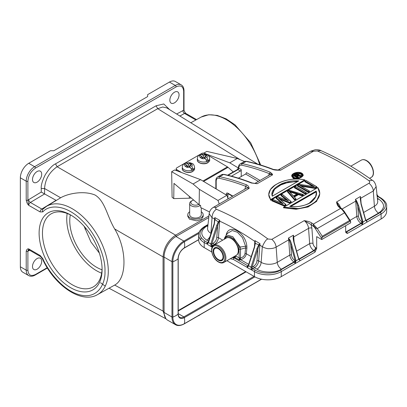 <?xml version="1.0" encoding="UTF-8"?>
<svg xmlns="http://www.w3.org/2000/svg" width="407" height="407" viewBox="0 0 407 407"><rect width="100%" height="100%" fill="white"/><g stroke="black" fill="none" stroke-linecap="round" stroke-linejoin="round"><path stroke-width="0.61" d="M70.599 214.942A44.536 25.712 60 0 1 70.604 214.942A44.536 25.712 60 0 1 102.091 269.485A44.536 25.712 60 0 1 70.599 287.668A44.536 25.712 60 0 1 39.113 233.125A44.536 25.712 60 0 1 70.599 214.942L70.604 214.942M71.449 215.445A42.165 24.344 -120 0 0 51.196 213.823A42.165 24.344 -120 0 0 44.729 247.609A42.165 24.344 -120 0 0 72.278 284.768A42.165 24.344 -120 0 0 93.361 286.854A42.165 24.344 -120 0 0 102.081 268.498M67.186 213.477A42.165 24.344 -120 0 0 96.566 270.747A42.165 24.344 -120 0 0 101.653 273.178M70.33 214.86A37.902 21.881 -120 0 0 96.566 267.262A37.902 21.881 -120 0 0 102.03 269.77M242.211 290.415A4.619 2.666 0 0 0 243.132 290.003L243.971 289.514A5.805 3.353 0 0 0 244.785 288.924M245.716 271.576L178.21 310.546M197.822 316.041A4.619 2.666 0 0 0 198.743 315.629L199.583 315.145A5.805 3.353 0 0 0 200.397 314.555M203.602 181.441L228.057 167.323L233.257 171.937M181.634 172.563L176.903 169.734A2.371 1.389 0.9 0 1 176.211 168.732A2.371 1.389 0.9 0 1 176.903 167.765L201.694 153.454A2.371 1.389 0.9 0 1 205.042 153.49L206.873 154.584M207.88 155.184L227.447 166.875A3.551 2.05 -120 0 1 228.057 167.323M209.534 212.001L200.641 207.514L200.666 205.596L199.145 204.685L173.972 183.374L173.743 198.611L189.28 198.204L189.306 196.357M200.61 179.655L193.071 184.005L171.657 171.703L174.674 169.958L200.61 179.655L226.841 195.329A11.371 6.563 60 0 1 228.006 198.916M226.841 195.329L217.964 200.453A11.371 6.563 60 0 1 219.129 204.039M193.071 184.005L199.379 189.347L217.964 200.453M199.379 189.347L199.145 204.685M191.229 197.98A6.751 3.963 -179.1 0 1 189.28 198.204M203.871 153.103L206.832 151.394L237.291 158.476L229.752 162.825L238.421 168.005M237.291 158.476L244.454 161.498M229.752 162.825L205.504 153.765M171.657 171.703L172.1 197.222L173.743 198.611M176.19 170.08L175.717 170.35M208.755 217.577L175.961 236.508A16.819 9.712 120 0 0 164.072 257.107L164.072 312.428A16.819 9.712 120 0 0 167.552 320.126L175.458 324.689C177.742 326.058 180.662 325.788 184.223 323.891A0.712 0.412 -120 0 0 184.356 323.697A15.634 9.025 -120 0 0 184.356 317.618A0.712 0.412 -120 0 0 183.867 316.895L178.21 313.629M178.21 311.029L246.133 271.815M257.692 164.123L166.738 107.88L162.729 106.995L157.713 108.674L57.133 166.743C49.389 172.115 45.202 179.365 44.572 188.502L60.653 197.787C67.796 193.584 83.71 190.278 95.131 195.065C105.255 201.348 106.99 216.056 114.667 228.968L163.065 256.914C163.792 247.665 167.979 240.41 175.626 235.154L208.933 215.929M60.653 197.787L46.449 206.4A50.972 29.431 60 0 1 72.248 208.735A50.972 29.431 60 0 1 105.632 253.943A50.972 29.431 60 0 1 97.415 294.678L114.667 285.083L163.065 311.106L165.791 318.549M114.667 228.968C127.065 249.328 127.065 278.556 114.667 285.083M44.572 193.93L41.249 192.048L41.249 188.517L44.572 188.502L44.572 193.93L56.278 200.442M41.249 188.517C40.924 185.363 42.292 180.728 45.35 174.613C49.227 168.722 52.61 165.135 55.489 163.863L156.069 105.789L163.767 103.958L169.734 109.732M37.098 171.52A6.512 3.76 -60 0 1 40.359 171.199A6.512 3.76 -60 0 1 41.356 176.419A6.512 3.76 -60 0 1 37.098 182.158A6.512 3.76 -60 0 1 33.842 182.484A6.512 3.76 -60 0 1 32.845 177.264A6.512 3.76 -60 0 1 37.098 171.52M174.455 92.221A6.512 3.76 -60 0 1 177.711 91.896A6.512 3.76 -60 0 1 178.709 97.115A6.512 3.76 -60 0 1 174.455 102.859A6.512 3.76 -60 0 1 171.199 103.18A6.512 3.76 -60 0 1 170.197 97.96A6.512 3.76 -60 0 1 174.455 92.221M100.519 282.723L105.235 286.167M176.648 114.006L183.669 110.2L183.669 91.254A1.185 0.682 0 0 0 184.015 90.771C183.979 87.953 183.043 85.984 181.217 84.865L175.351 81.481A11.844 6.838 120 0 0 169.429 82.066L147.655 94.638L147.655 96.571L53.851 150.727L50.499 150.727L28.724 163.299A11.844 6.838 120 0 0 20.35 177.808L20.35 266.778L26.211 270.167L26.211 251.216C26.745 249.359 27.584 248.596 28.724 248.921L40.125 255.504L42.832 258.659A2.371 0.3 -24.8 0 1 42.359 258.684C54.212 285.327 81.324 304.187 97.415 294.678M46.449 206.4L42.827 209.254A2.371 1.913 -135.2 0 0 42.832 211.894L40.125 211.92L28.724 205.337C27.595 204.365 26.755 202.63 26.211 200.142A1.185 0.682 180 0 0 27.89 200.142L41.249 192.048M20.35 266.778A11.844 6.838 120 0 0 22.802 272.202L28.668 275.585A11.844 6.838 -60 0 1 26.211 270.167A1.185 0.682 0 0 0 27.89 270.167C28.363 275.147 30.871 276.597 35.424 274.516L47.212 267.714M37.098 258.562A6.512 3.76 -60 0 1 40.359 258.236A6.512 3.76 -60 0 1 41.356 263.456A6.512 3.76 -60 0 1 37.098 269.2A6.512 3.76 -60 0 1 33.842 269.52A6.512 3.76 -60 0 1 32.845 264.301A6.512 3.76 -60 0 1 37.098 258.562M44.602 193.951L30.372 202.452A2.371 1.369 120 0 0 28.724 205.337L27.89 200.142L27.89 181.191A1.185 0.682 180 0 1 26.211 181.191L26.211 200.142M29.726 250.3L27.89 251.216L28.724 248.921A2.371 1.369 120 0 0 29.218 250.005L40.619 256.588A2.371 1.369 -60 0 1 40.125 255.504M184.015 90.771L184.015 109.717A1.185 0.682 180 0 1 183.669 110.2L185.689 113.344A2.371 1.369 120 0 0 184.534 113.446A2.371 1.389 60.9 0 1 182.891 110.526M238.39 178.174L245.589 174.018A1.185 0.682 120 0 0 246.423 172.568L260.032 180.423M248.234 265.898A1.185 0.682 60 0 1 247.766 265.796L234.198 257.962A1.185 0.682 120 0 0 233.603 258.587L233.359 259.412L233.801 257.85L235.032 257.478L235.541 256.491L233.801 257.85A10.897 6.293 60 0 1 232.188 257.656M234.213 256.486A10.424 6.019 -120 0 0 235.287 256.537M234.381 256.39A10.424 6.019 -120 0 0 236.319 256.283L239.214 257.957L239.255 258.669L240.328 258.796L240.491 258.099L239.214 257.957L238.934 247.288L240.176 247.069L240.491 249.252L245.604 247.909L245.589 246.204L240.176 247.069L232.829 236.742L228.246 235.332L224.954 237.322L224.567 238.059L224.766 239.107C226.887 233.074 236.818 238.812 238.934 247.288M235.541 256.491L236.319 256.283M314.825 227.508L313.98 226.567L315.7 228.129L317.277 228.566L322.258 236.269L321.917 237.556L350.503 221.052L349.562 220.508L344.576 212.805L344.119 211.213L341.977 208.939L342.221 209.834L340.623 208.399L341.977 208.939M313.003 243.462A2.371 1.241 -4.2 0 0 309.661 243.635L308.552 228.368A7.107 4.101 -120 0 0 304.238 220.64C307.865 221.143 310.455 221.978 311.996 223.143L311.024 224.501L311.894 228.195L313.003 243.462C313.253 245.228 314.087 246.591 315.506 247.558L316.692 248.407L316.692 236.635L321.718 239.54L321.917 237.556M340.003 207.768L339.301 207.377C337.795 206.181 336.884 204.38 336.564 201.974L368.976 183.262C369.988 182.489 369.963 181.639 368.905 180.713C351.541 168.361 334.361 158.44 317.368 150.956L313.487 151.221L280.657 170.177C277.045 170.314 274.46 170.095 272.899 169.526A284.814 164.438 -120 0 0 246.189 161.416L242.338 163.639A284.814 164.438 60 0 1 270.172 172.186L272.059 173.758L272.619 174.822L257.209 183.715L251.414 183.018A284.814 164.438 -120 0 0 223.58 174.471L219.724 176.694A284.814 164.438 60 0 1 246.433 184.803C247.939 185.404 248.85 186.589 249.165 188.36L216.336 207.316C215.328 208.033 215.349 208.679 216.407 209.249C233.776 216.514 250.951 226.429 267.943 239.001L271.825 239.352L304.238 220.64L311.024 224.501L314.357 227.096L321.718 238.482M313.985 226.567L313.237 225.076L313.319 224.16A284.814 164.438 -120 0 0 311.996 223.143M321.718 239.54L350.697 222.807L350.544 221.108M315.7 228.129L313.451 225.615M313.899 226.165L313.624 225.956M316.692 248.407L315.018 252.111L281.268 271.596L281.268 276.628L381.1 218.986L381.1 213.96L347.349 233.445L345.991 232.748L345.67 231.68L345.67 225.707M350.549 221.118L344.119 211.213M319.734 193.839L316.58 201.409L308.043 206.975L296.128 209.259L283.506 207.789L283.506 207.367L317.775 187.591C326.663 200.071 303.637 213.365 283.847 207.183L298.83 208.649L308.669 206.288L316.463 201.109L319.744 193.839M308.135 192.287L308.14 191.549L309.442 191.107L309.442 191.534L308.135 192.287A284.814 164.438 -120 0 0 297.456 186.024L297.721 185.439L297.456 185.597L308.135 191.86L309.442 191.107L309.178 190.949A285.526 164.85 60 0 0 299.491 185.251L314.82 187.693L314.87 187.968L316.829 186.844L316.829 187.271L314.87 188.4L301.282 186.203M312.8 186.36A284.814 164.438 -120 0 0 304.843 181.756L304.843 181.329L306.145 180.576A285.526 164.85 60 0 1 316.565 186.686L309.824 182.662M306.135 192.709L306.4 192.867L305.097 193.305L305.092 193.62L306.4 192.867L306.4 193.289L305.092 194.042A284.814 164.438 -120 0 0 294.414 187.78L294.414 187.352L295.716 186.594A285.526 164.85 60 0 1 306.135 192.709L299.389 188.68M302.019 195.085L298.423 193.925L298.458 194.215L302.05 195.37L303.357 194.617L303.357 195.05L302.05 195.798L302.019 195.085L303.042 194.495L289.235 190.339L287.688 191.229L294.719 199.298L294.663 199.639L295.965 198.886L294.113 196.723M294.139 196.708L298.458 194.215L298.458 194.643L302.05 195.798M298.458 194.643L294.383 196.993M298.423 193.925L293.879 196.545L295.965 198.886L295.965 199.313L294.663 200.066L287.459 191.794L287.459 191.366L287.688 191.229L287.459 191.366L294.663 199.639L294.663 200.066M282.244 194.378L291.188 201.643L291.188 202.076L289.448 203.078L280.067 199.338M289.428 202.355L289.448 202.645L279.075 198.54L285.968 204.655L285.968 205.082L284.234 206.09L271.815 200.829L271.815 200.402L273.133 199.633L283.323 203.938L276.399 197.746L277.92 196.871L288.573 200.905L281.186 194.984L282.219 194.388L291.188 201.643L289.428 202.355L278.393 198L285.729 204.487L284.218 205.362L272.105 200.229L271.815 200.402L284.234 205.657L284.218 205.362M281.568 203.113L276.16 198.316L276.399 197.746L276.16 197.888L283.323 203.938L282.606 203.637M286.66 200.096L280.942 195.558L281.186 194.984L280.942 195.131L288.573 200.905L287.82 200.626M270.68 200.269L268.762 194.556L270.68 199.842L305.011 180.021L304.67 179.909L270.741 199.496C261.798 188.853 284.869 175.534 304.67 179.909L305.011 180.449L270.68 200.269L270.741 199.496M295.609 179.075L293.249 178.408L291.656 175.951L293.249 177.981L299.15 178.48L303.225 175.229L301.77 173.224M293.193 173.753L291.666 175.951C291.595 173.194 298.234 171.179 301.577 173.056L303.225 175.651L298.077 179.085M297.924 175.107A284.814 164.438 -120 0 0 297.67 174.979L297.67 174.557L297.924 174.679L298.092 175.285M294.983 175.559L294.704 175.412L296.642 174.613L296.642 175.03L297.67 174.979M296.642 175.03L295.441 175.722M296.52 174.364L297.776 174.303A285.526 164.85 60 0 1 298.072 174.455L298.056 175.132L296.245 176.18A285.526 164.85 -120 0 0 294.704 175.412L296.52 174.364L296.988 174.501L296.988 174.918M296.932 174.232L297.329 174.903M297.364 174.211L297.67 174.557L297.776 174.303M298.072 174.455L298.056 175.132M298.275 174.669L298.087 175.035M296.764 176.45L296.484 176.302L298.245 175.6L298.194 175.315L300.997 175.641L298.356 175.112L298.367 174.328A285.526 164.85 -120 0 0 298.077 174.181L296.713 174.165L294.292 175.483A285.526 164.85 -120 0 1 298.016 177.36L298.021 177.666L298.545 177.371L298.016 177.36M298.377 177.89L298.27 177.213A285.526 164.85 60 0 0 296.484 176.302L298.194 175.315M297.782 177.966A284.814 164.438 -120 0 0 294.037 176.078L294.037 175.646L298.021 177.94M298.601 175.208L298.367 174.328M298.245 176.022L298.245 175.6L300.727 176.109L301.338 175.753L300.997 175.641L301.338 176.18L300.727 176.531L298.245 176.022L297.217 176.618M300.727 176.531L300.676 175.824M210.918 246.449L211.64 246.703C211.162 246.489 210.882 245.599 210.801 244.032L208.481 242.516L208.44 242.155L208.425 242.658C207.702 243.798 207.178 244.225 206.858 243.946L204.212 242.582A1.185 0.682 120 0 1 205.052 241.132C198.275 236.299 198.275 231.461 205.052 226.628L207.962 224.944M207.967 242.77L206.858 243.946M253.642 266.27C255.535 264.982 256.649 263.161 256.98 260.811L257.84 248.982L252.045 267.19L253.642 266.27A1.185 0.682 -120 0 0 254.482 267.72A5.922 3.419 120 0 0 258.654 260.897L261.167 262.347A11.371 6.563 0 0 0 277.248 262.347L289.809 255.092A1.185 0.621 175.8 0 1 291.483 255.011C291.814 257.361 292.928 259.178 294.821 260.465A1.185 0.682 -60 0 1 293.981 261.915L294.332 262.118L280.428 270.146A1.185 0.682 60 0 1 281.268 271.596A18.951 10.943 180 0 1 254.467 271.596L251.114 269.663L251.974 269.927L252.045 267.19L251.083 266.931L251.994 267.302M251.841 269.912C251.363 269.699 251.083 268.808 251.002 267.241L248.682 265.725L248.641 265.364L248.626 265.868C247.904 267.007 247.38 267.435 247.059 267.155L247.777 267.567L247.766 267.943L251.114 269.663M208.394 242.241L208.425 242.658L208.394 242.241M239.255 258.669L239.484 260.048L234.641 257.361A10.897 6.293 -120 0 1 233.028 257.168M248.804 264.443L240.7 259.763L239.484 260.048L240.328 258.796L240.7 259.763C244.058 258.46 245.92 256.461 246.291 253.759L245.009 253.52L245.604 247.909L246.881 248.148L246.291 253.759L251.282 256.644M210.801 244.032L211.762 244.19L213.441 243.06C215.334 241.773 216.448 239.952 216.778 237.602L217.638 225.768L218.747 222.293M213.141 245.803L212.591 245.487A1.185 0.682 120 0 0 211.772 246.718L211.64 246.703M211.772 246.718L211.762 244.19A1.185 0.682 60 0 0 212.591 245.487L214.28 244.51A1.185 0.682 60 0 1 213.441 243.06M251.002 267.241L251.964 267.399A1.185 0.682 60 0 0 252.788 268.696A1.185 0.682 120 0 0 251.974 269.927M248.596 265.45L248.626 265.868L248.596 265.45M248.168 265.98L246.947 267.023A1.185 0.682 -60 0 1 247.766 265.796L248.509 265.364M281.268 276.628A18.951 10.943 180 0 1 254.467 276.628L226.897 260.709M211.782 251.984L204.212 247.614A18.951 10.943 180 0 1 198.662 239.876L198.662 234.849A18.951 10.943 0 0 0 204.212 242.582L204.212 247.614M201.053 237.82L200.676 239.759M376.923 195.253L376.887 194.561M378.342 196.495A1.185 0.682 120 0 0 377.747 196.55L380.26 198A1.185 0.682 -60 0 1 380.855 197.944L378.251 196.418L377.019 194.683M377.086 195.411L378.24 196.423M316.046 191.9L316.183 191.087C317.206 194.276 316.025 197.543 312.647 200.89C308.913 205.367 295.233 207.799 289.703 206.374L290.094 206.456L316.046 191.473L316.275 193.824L316.046 191.9L290.827 206.461M296.784 194.053L289.82 191.967M272.237 194.587L274.532 189.331L280.021 185.216L288.197 182.346L297.629 181.522M292.831 176.083L295.889 173.764L300.788 174.059L302.05 175.478M210.882 243.717L216.677 225.509L217.638 225.768L211.844 243.981L210.882 243.717L211.793 244.093M299.359 261.152L300.178 260.653L298.819 259.142M296.006 263.085L295.172 263.558L296.042 260.795L295.314 260.76L296.042 260.795L298.702 259.259L300.178 260.653L299.008 259.015A1.185 0.682 -60 0 1 298.855 259.086M381.1 218.986A18.951 10.943 0 0 0 386.65 211.253L386.65 206.222A18.951 10.943 0 0 1 381.1 213.96A1.185 0.682 -120 0 0 380.26 212.51L366.361 220.533L367.18 221.968L365.817 220.457M366.361 222.471L367.18 221.968L365.73 220.289L363.044 222.11L358.603 205.586L356.517 200.676L356.232 200.956L362.367 222.227L362.174 224.873L363.044 222.11L362.367 222.227M363.008 224.405L362.174 224.873L361.335 223.438A1.185 0.682 120 0 0 362.169 221.988L362.998 221.917M376.872 195.202L376.831 194.46M356.14 169.429L350.218 165.807M289.876 206.359C303.235 208.308 316.626 201.607 316.275 193.391L315.593 196.744L309.122 203.347M293.422 196.057L289.24 191.376L297.329 193.798L293.371 196.088L288.792 190.969L289.24 191.376L288.792 190.969L297.649 193.62L293.422 196.057M272.451 196.057L272.217 194.373L274.033 189.525L283.119 183.415L298.311 181.13M293.823 177.355L292.811 175.885L295.665 173.407L300.788 173.631L302.065 175.285L300.854 177.055M292.811 175.885L294.037 177.406C297.665 179.156 302.686 176.679 302.065 175.285M216.677 225.509L218.305 221.947L215.13 219.643L215.084 219.078L214.845 220.477M214.886 219.632L214.331 224.155L208.669 241.946M226.073 235.546L226.338 234.325C229.35 223.107 245.63 232.499 246.846 246.164L245.589 246.204L242.47 237.617L237.495 232.275L232.234 230.55L227.447 233.353M219.236 220.798L218.3 221.947L218.747 222.283L219.388 220.996M248.692 265.257L254.533 247.364L255.326 243.32L255.031 241.575L255.057 243.574M254.533 247.364L255.062 243.523M259.111 245.167L259.987 243.656L258.75 244.826L259.111 245.167L257.84 248.982L256.878 248.718L251.083 266.931M255.077 243.269L258.75 244.826L256.878 248.718M295.365 260.912L295.172 263.558L294.332 262.118A1.185 0.682 120 0 0 295.167 260.668L290.715 244.475L291.483 255.011M298.702 259.259L298.667 258.827M316.183 191.087L289.703 206.374L290.094 206.456M294.719 199.298L295.965 198.886M272.237 194.444L272.334 196.184C270.599 191.941 273.763 187.764 281.817 183.649C289.886 180.571 294.083 180.739 298.809 180.896L272.334 196.184M300.91 173.392C305.499 175.371 297.893 179.792 293.946 177.416C289.362 175.514 296.978 171.088 300.91 173.392L300.788 174.059M214.245 223.474L214.586 218.839L212.042 217.76L210.902 233.491M215.084 219.078L214.799 217.567L214.881 219.103L214.586 218.839L214.794 217.567L219.76 220.329L219.653 221.118L219.383 220.996M246.846 246.164L246.881 248.148M255.174 241.549L254.919 240.623L255.031 241.575L254.919 240.623L259.981 243.656L258.654 260.897A1.185 0.621 4.2 0 0 256.98 260.811M259.086 244.48L262.296 246.769C265.308 248.229 267.613 248.855 269.215 248.646C272.018 248.646 274.328 248.128 276.139 247.085L277.248 262.347A5.922 3.419 60 0 0 281.42 269.169C275.875 272.98 262.535 272.975 256.995 269.169A5.922 3.419 120 0 0 261.167 262.347L262.296 246.769C264.525 241.773 266.407 239.184 267.943 239.001M281.42 269.169L293.981 261.915A5.922 3.419 -120 0 1 289.809 255.092L288.7 239.83A7.107 4.101 -120 0 0 288.395 238.095L289.229 239.642L290.715 244.475L291.6 244.266L295.996 260.602M271.825 239.352C274.282 241.397 275.717 243.976 276.139 247.085L289.514 239.362C290.069 239.881 290.766 241.514 291.6 244.266M298.641 259.076L294.037 242.862L293.416 235.195A7.107 4.101 60 0 1 293.727 236.93L293.208 237.225L293.416 235.195L288.395 238.095L289.514 239.362M294.037 242.862C293.33 240.028 293.05 238.151 293.208 237.225M356.517 200.676L355.397 199.415L356.232 200.956L355.703 201.144A7.107 4.101 -120 0 0 355.397 199.415L360.419 196.51L360.419 198.54L360.419 196.51A7.107 4.101 60 0 1 360.729 198.245L360.46 199.771L361.04 204.177L365.705 220.574M308.14 191.549A285.526 164.85 -120 0 0 297.721 185.439L299.466 184.432L314.56 186.686A285.526 164.85 -120 0 0 305.108 181.171L304.843 181.329L314.026 186.676M301.48 173.067C306.639 175.554 298.239 180.403 293.376 177.747C288.232 175.356 296.632 170.513 301.48 173.067L301.48 173.067M246.433 184.803L245.731 186.32L249.165 188.36A7.107 4.101 -120 0 0 246.306 188.349L213.477 207.305C211.03 208.72 209.6 210.831 209.178 213.644L212.032 217.75M341.941 208.908L338.593 205.825L336.564 201.974A7.107 4.101 60 0 1 340.522 207.804M368.976 183.262C370.518 184.269 373.351 188.11 373.29 190.99L376.134 186.533L377.711 201.211M278.052 170.04A7.107 4.101 60 0 1 280.657 170.177L278.347 170.045M238.456 167.653A1.185 0.682 0 0 0 238.456 167.684A1.185 0.682 0 0 0 238.802 168.167L241.234 169.571L241.234 176.531M254.975 183.455A7.107 4.101 60 0 1 257.209 183.715L255.357 183.481M270.172 172.186L269.47 173.703L271.438 174.094L272.619 174.822A7.107 4.101 -120 0 0 269.755 174.812L254.802 183.445M317.775 187.591L319.744 193.406M317.836 187.546L283.506 207.367M314.87 188.4L314.87 187.968L300.117 185.607M309.188 190.949L301.811 186.569M313.939 186.62L314.56 186.686L313.939 186.62M316.829 186.844L316.565 186.686L316.829 186.844M305.092 194.042L305.092 193.62L294.414 187.352L294.678 187.195A285.526 164.85 -120 0 1 305.097 193.305M303.357 194.617L303.042 194.495L303.357 194.617M279.075 198.54L278.393 198L279.075 198.54M285.968 204.655L285.729 204.487L285.968 204.655L284.234 205.657L284.234 206.09M289.448 203.078L289.448 202.645L291.188 201.643M275.224 185.027L270.441 189.54L268.768 194.556C268.864 191 271.001 187.815 275.163 185.002L278.887 182.901C287.713 178.81 298.239 178.271 304.823 179.904M251.414 183.018L251.974 182.962M216.336 207.316L213.472 207.311M317.368 150.956L320.869 150.59C337.917 158.094 355.087 167.999 372.385 180.306M272.899 169.526L273.453 169.47M272.059 173.758L271.438 174.094M241.234 169.571A1.185 0.682 -60 0 1 240.395 171.021L231.466 176.175M187.78 214.693L187.78 216.321L189.499 219.185L196.774 220.869L201.485 219.287L203.174 216.473L203.174 214.693A7.697 4.446 180 0 1 198.051 218.88A7.697 4.446 180 0 1 189.499 217.491A7.697 4.446 180 0 1 187.78 214.693A7.697 4.446 180 0 1 189.672 211.772M198.774 204.375A4.619 2.666 180 0 1 191.89 204.187A4.619 2.666 180 0 1 192.211 200.62A4.619 2.666 180 0 1 193.671 200.051M200.275 205.362A5.805 3.353 180 0 1 190.969 205.586A5.805 3.353 180 0 1 189.672 203.475A5.805 3.353 180 0 1 191.371 201.104L192.211 200.62M201.282 207.896L201.282 214.693A5.805 3.353 180 0 1 197.415 217.852A5.805 3.353 180 0 1 190.969 216.804A5.805 3.353 180 0 1 189.672 214.693L189.672 203.475M201.282 211.772A7.697 4.446 180 0 1 201.455 211.889A7.697 4.446 180 0 1 203.174 214.693M84.117 226.261L90.893 241.9L99.364 253.103M198.56 315.613A5.805 3.353 0 0 0 199.583 315.145M242.948 289.988A5.805 3.353 0 0 0 243.971 289.514M190.283 167.206A3.79 2.228 -179.1 0 1 186.645 167.17L188.466 166.117L190.283 167.206L191.967 170.533A6.161 3.617 -179.1 0 0 192.786 170.136A6.161 3.617 -179.1 0 0 193.473 169.663L191.448 168.452M186.645 167.17L185.139 166.27A3.79 2.228 -179.1 0 1 185.139 164.133L186.955 165.222L185.139 166.27M186.93 167.007L186.955 165.222M183.771 164.092L185.139 164.133M186.645 163.263A3.79 2.228 -179.1 0 1 190.283 163.299L188.466 164.347L186.645 163.263L185.516 163.085L184.905 164.016M187.998 166.392L186.95 165.766M188.436 166.137L188.466 164.347M190.283 163.299L191.789 164.199A3.79 2.228 -179.1 0 1 191.789 166.336L189.972 165.247L191.789 164.199M189.962 165.761L188.899 166.377M190.445 164.972L190.471 163.197M189.947 167.002L189.972 165.247M193.473 169.663L191.789 166.336M205.352 158.501A3.79 2.228 -179.1 0 1 201.719 158.465L203.536 157.412L205.352 158.501L207.036 161.823A6.161 3.617 -179.1 0 0 207.855 161.426A6.161 3.617 -179.1 0 0 208.542 160.953L206.517 159.742M201.719 158.465L200.208 157.565A3.79 2.228 -179.1 0 1 200.208 155.428L202.03 156.512L200.208 157.565M201.999 158.298L202.03 156.512M198.845 155.382L200.208 155.428M201.714 154.558A3.79 2.228 -179.1 0 1 205.352 154.594L203.536 155.642L201.714 154.558L200.59 154.38L199.974 155.306M203.068 157.682L202.02 157.056M203.505 157.428L203.536 155.642M205.352 154.594L206.858 155.494A3.79 2.228 -179.1 0 1 206.863 157.626L205.042 156.542L206.858 155.494M205.036 157.056L203.968 157.672M205.515 156.268L205.545 154.492M205.016 158.298L205.042 156.542M208.542 160.953L206.863 157.626M218.396 248.184A7.341 4.238 -120 0 0 214.682 247.797A7.341 4.238 -120 0 0 213.548 253.653A7.341 4.238 -120 0 0 218.305 260.124A7.341 4.238 60 0 0 222.024 260.516A7.341 4.238 60 0 0 223.158 254.66A7.341 4.238 60 0 0 218.396 248.184M85.027 229.222L86.101 228.602M202.92 181.034L227.447 166.875M176.903 169.734L176.887 170.787M164.072 312.428L171.973 316.992L171.973 261.67A0.712 0.412 -0 0 0 172.843 261.732A15.634 9.025 -0 0 0 178.108 258.694A0.712 0.412 -0 0 0 178.21 258.481L178.21 313.797C178.286 315.644 178.79 316.809 179.721 317.302A8.293 4.787 120 0 0 183.867 316.895L254.039 276.378M164.072 311.284L163.065 311.106L163.065 256.914L164.072 257.087L171.973 261.67A16.819 9.712 120 0 1 183.867 241.071A0.712 0.412 60 0 1 184.356 241.799A15.634 9.025 60 0 1 184.356 247.873A0.712 0.412 60 0 1 184.223 248.072C180.586 250.6 178.587 254.07 178.21 258.481M175.458 324.689A16.819 9.712 120 0 1 171.973 316.992A0.712 0.412 0 0 0 172.843 317.053L172.843 261.732A16.28 9.397 120 0 1 184.356 241.799L198.799 233.455M261.452 279.187L184.356 323.697A16.28 9.397 120 0 1 172.843 317.053A15.634 9.025 0 0 0 178.108 314.011L178.108 258.694A8.832 5.098 120 0 1 184.356 247.873L198.662 239.616M254.919 276.877L184.356 317.618A8.832 5.098 120 0 1 178.108 314.011A0.712 0.412 0 0 0 178.21 313.797M175.961 236.508L183.867 241.071L199.145 232.255M176.45 236.599L175.626 235.154L57.133 166.743L55.489 163.863M240.298 159.742L157.713 108.674L156.069 105.789M183.669 91.254C183.196 86.269 180.683 84.819 176.129 86.9L35.424 168.137C30.876 171.311 28.363 175.661 27.89 181.191M259.732 164.728A50.972 29.431 -120 0 0 201.241 117.028L190.807 122.761M43.127 209.02L41.773 209.035L56.074 200.341M42.832 211.894C48.464 204.96 64.632 203.653 81.252 219.724C97.98 235.46 105.617 259.463 104.97 271.148C105.617 283.582 97.98 298.769 81.252 295.187C64.632 292.068 48.464 272.095 42.832 258.659M28.668 199.567A2.371 1.343 -120.9 0 0 30.372 202.452L41.773 209.035A2.371 1.369 -60 0 0 40.125 211.92M35.424 168.137A1.185 0.682 -120 0 0 34.59 166.687A11.844 6.838 120 0 0 26.211 181.191L20.35 177.808M176.129 86.9A1.185 0.682 -120 0 0 175.295 85.45L34.59 166.687L28.724 163.299M181.217 84.865A11.844 6.838 120 0 0 175.295 85.45L169.429 82.066M195.859 119.984L184.534 113.446L179.909 116.026M26.211 251.216A1.185 0.682 180 0 0 27.89 251.216L27.89 270.167M29.009 249.923A2.371 1.389 -119.1 0 0 28.668 250.89M35.424 274.516A1.185 0.682 60 0 1 35.18 275.061L47.395 268.01M339.301 207.377A284.814 164.438 60 0 1 340.623 208.399L313.319 224.16L317.277 228.566L344.576 212.805L342.221 209.834M322.258 236.269L349.562 220.508M294.108 242.165L293.727 236.93L308.552 228.368A2.371 1.241 175.8 0 1 311.894 228.195M315.506 247.558A2.371 1.369 -60 0 1 313.833 250.458L314.179 250.661A2.371 1.369 120 0 0 315.857 247.756M296.622 251.16L309.661 243.635A5.922 3.419 -120 0 0 313.833 250.458L299.008 259.015A5.922 3.419 60 0 1 298.789 258.883L298.84 259.05M315.018 252.111A1.185 0.682 -120 0 0 314.179 250.661L299.359 259.218A1.185 0.682 120 0 1 298.972 259.33M212.179 247.181L207.565 244.521M206.746 243.813A1.185 0.682 -60 0 1 207.565 242.582L205.052 241.132M254.467 276.628L254.467 271.596A1.185 0.682 -60 0 1 255.301 270.146L252.788 268.696L254.482 267.72L256.995 269.169M247.766 267.73L233.359 259.412L230.301 258.745M208.033 242.689A1.185 0.682 60 0 1 207.565 242.582L208.308 242.155M245.009 253.52C244.638 255.652 243.132 257.178 240.491 258.099L240.491 249.252L239.214 249.104M377.136 195.894A1.185 0.682 -120 0 0 377.747 196.55L377.238 196.846M208.008 224.522L204.456 226.567A1.185 0.682 60 0 1 205.052 226.628M280.428 270.146C274.776 274.059 260.958 274.059 255.301 270.146M294.821 260.465L295.167 260.668M350.035 220.324L356.812 216.412A1.185 0.621 175.8 0 1 358.486 216.326C358.816 218.676 359.93 220.497 361.823 221.784A1.185 0.682 -60 0 1 360.984 223.234L361.335 223.438L346.51 231.995L346.159 231.792A2.371 1.369 -60 0 1 345.691 231.985M361.823 221.784L362.169 221.988M345.736 232.224A2.371 1.369 120 0 0 346.51 231.995A1.185 0.682 60 0 1 347.349 233.445M365.974 220.65A1.185 0.682 120 0 0 366.361 220.533L366.01 220.335A1.185 0.682 -60 0 1 365.857 220.406M380.26 198C387.037 202.839 387.037 207.672 380.26 212.51M228.408 193.9L227.915 194.18A1.185 0.682 60 0 1 228.073 193.712M207.606 228.291L207.606 228.286A11.371 6.563 0 0 0 210.912 233.333L211.08 233.435M210.434 235.47A5.922 3.419 -60 0 1 206.741 240.155L208.603 241.229M210.912 233.333A5.922 3.419 -60 0 1 210.668 234.737M206.741 240.155C200.147 235.455 200.147 230.759 206.741 226.058L207.916 225.376M214.718 244.765L214.28 244.51A5.922 3.419 120 0 0 218.452 237.688A1.185 0.621 4.2 0 0 216.778 237.602M342.073 209.015L355.703 201.144L356.812 216.412A5.922 3.419 -120 0 0 360.984 223.234L346.159 231.792A5.922 3.419 60 0 1 345.67 231.476M358.603 205.586L357.717 205.789L358.486 216.326M377.518 199.43A5.922 3.419 120 0 0 378.571 198.977C385.164 203.678 385.164 208.379 378.571 213.08L366.01 220.335A5.922 3.419 60 0 1 365.791 220.202L361.233 203.943L360.46 199.771M378.571 198.977L377.396 198.301M227.915 198.494L227.915 194.18A1.185 0.682 0 0 1 226.241 194.18C226.343 193.076 226.903 192.75 227.915 193.213A1.185 0.682 120 0 0 228.159 193.757L228.159 193.64M226.241 194.968L226.241 194.18M227.915 193.213L232.901 196.093M206.741 226.058A5.922 3.419 -120 0 0 207.794 226.511M226.602 234.702L226.338 234.325M254.446 246.683L254.828 241.427C243.198 233.389 231.471 226.618 219.653 221.118L218.452 237.688L222.715 240.15M361.07 203.856L360.21 198.545M363.624 212.479L374.399 206.257A11.371 6.563 0 0 0 377.706 201.211M378.571 213.08A5.922 3.419 60 0 1 374.399 206.257L373.29 190.99L360.729 198.245L361.111 203.48M228.103 175.315L237.968 169.617A1.185 0.682 120 0 0 238.802 168.167L238.802 168.106A1.185 0.682 0 0 1 238.456 167.623L237.373 169.561A1.185 0.682 60 0 1 237.968 169.617L240.395 171.021M314.82 187.693L316.565 186.686M224.079 174.379A1.185 0.855 102.4 0 0 223.58 174.471A7.107 4.101 -120 0 0 221.515 174.72L224.079 174.379C233.231 176.384 242.531 179.243 251.979 182.947L255.418 183.481M216.188 181.161C216.305 178.953 217.287 177.981 219.139 178.246A1.185 0.855 -77.6 0 1 219.724 176.694A7.107 4.101 60 0 0 217.664 176.943C216.463 177.701 215.852 178.943 215.842 180.677A1.185 0.682 -0 0 0 216.188 181.161L216.188 188.965M244.856 189.011L245.731 186.32C236.721 182.85 227.859 180.153 219.139 178.246M238.802 168.106C238.919 165.898 239.901 164.927 241.748 165.191A1.185 0.855 -77.6 0 1 242.338 163.639A7.107 4.101 60 0 0 240.278 163.889C239.072 164.642 238.466 165.888 238.456 167.623M246.693 161.325A1.185 0.855 102.4 0 0 246.189 161.416A7.107 4.101 -120 0 0 244.129 161.66L246.693 161.325C255.479 163.248 264.397 165.959 273.463 169.449L278.363 170.045M268.457 175.559L269.47 173.703C260.078 170.019 250.834 167.18 241.748 165.191M293.376 177.747L293.249 178.408M216.407 209.249C213.619 211.202 212.164 214.041 212.042 217.76M368.905 180.713L372.364 180.296C374.033 181.095 375.29 183.175 376.134 186.533M313.487 151.221L310.658 151.267M258.359 181.39L245.589 174.018M191.972 170.146A6.161 3.617 -179.1 0 1 185.572 170.324A6.161 3.617 -179.1 0 1 182.275 167.058C182.697 165.237 183.191 164.24 183.755 164.072M194.571 168.778C194.867 169.246 194.261 170.136 192.75 171.449C189.153 173.84 181.827 171.815 182.255 168.59A6.161 3.617 0.9 0 0 186.03 171.998A6.161 3.617 0.9 0 0 192.765 171.286A6.161 3.617 0.9 0 0 192.847 171.24A6.161 3.617 0.9 0 0 194.571 168.778L194.592 167.246A6.161 3.617 -179.1 0 1 193.478 169.276M207.041 161.442A6.161 3.617 -179.1 0 1 200.641 161.62A6.161 3.617 -179.1 0 1 197.349 158.348C197.771 156.527 198.26 155.535 198.825 155.367M209.641 160.073C209.941 160.541 209.33 161.431 207.819 162.744C204.222 165.135 196.896 163.11 197.324 159.885A6.161 3.617 0.9 0 0 201.099 163.288A6.161 3.617 0.9 0 0 207.84 162.581A6.161 3.617 0.9 0 0 207.916 162.535A6.161 3.617 0.9 0 0 209.641 160.073L209.666 158.537A6.161 3.617 -179.1 0 1 208.552 160.572M216.422 247.476A7.107 4.101 -120 0 0 215.135 247.807L215.725 247.466M218.391 248.763A6.634 3.831 -120 0 0 213.66 251.399A6.634 3.831 -120 0 0 218.31 259.549A6.634 3.831 -120 0 0 223.041 256.909A6.634 3.831 -120 0 0 218.391 248.763M215.135 247.807C211.813 249.272 214.057 257.458 218.406 259.763C219.882 260.597 221.159 260.714 222.242 260.119A7.107 4.101 -120 0 0 223.173 259.167M231.313 238.619A9.951 5.744 60 0 1 237.759 247.39A9.951 5.744 60 0 1 236.223 255.326C240.949 253.068 237.663 241.789 231.664 238.583C229.634 237.418 227.839 237.256 226.277 238.09A9.951 5.744 -120 0 1 231.313 238.619M213.879 245.248C209.152 247.507 212.444 258.781 218.437 261.986C220.472 263.156 222.268 263.319 223.83 262.479A9.951 5.744 60 0 0 225.366 254.548A9.951 5.744 60 0 0 218.915 245.777A9.951 5.744 -120 0 0 213.879 245.248L226.277 238.09M218.411 246.647A9.239 5.332 60 0 1 224.883 257.992A9.239 5.332 60 0 1 218.294 261.665A9.239 5.332 -120 0 1 211.818 250.32A9.239 5.332 -120 0 1 218.411 246.647M351.144 166L361.284 160.144A9.951 5.744 -120 0 1 366.32 160.673A9.951 5.744 60 0 1 372.771 169.444A9.951 5.744 60 0 1 371.235 177.376L369.581 178.332M176.211 168.732L176.18 170.523M184.223 323.891L261.604 279.217M198.662 239.733L184.223 248.072M166.051 318.869L109.112 288.253M201.241 117.028L208.786 114.738L217.277 115.4L226.175 118.859L235.027 124.842L250.692 142.791L260.75 165.038M185.689 113.344L196.54 119.612M42.359 258.684L40.619 256.588M184.015 109.717C183.862 110.226 184.351 111.37 185.47 113.151M35.18 275.061C32.723 276.434 30.55 276.612 28.668 275.585M29.218 250.005L28.887 249.913L29.187 249.786M344.383 211.584L341.921 208.893M297.96 175.137L296.245 176.124M296.276 176.139L294.861 175.432M296.642 176.323L298.428 177.238M297.242 174.069L294.144 175.514M297.252 174.069L298.138 174.155M298.158 174.165L298.473 174.323M298.697 174.578L298.774 174.893M298.463 175.102L301.144 175.631M214.86 220.309L214.113 223.911L207.911 242.826M224.954 237.322L224.201 239.291M254.314 247.12L248.112 266.036M204.456 226.567C200.259 229.451 198.331 232.214 198.662 234.849M380.855 197.944C385.053 200.829 386.986 203.586 386.65 206.222M350.173 165.781L356.68 169.77M225.025 237.215L227.411 233.404M299.165 259.615L298.84 259.04M366.168 220.93L365.791 220.207M294.063 196.622L295.92 198.789M289.107 191.188L293.437 196.032M297.456 193.661L293.401 196.006M298.59 180.962L272.385 196.098M232.55 196.291L228.159 193.757M227.284 233.613L227.442 233.348M298.794 258.893L294.23 242.628L293.457 238.456M227.615 175.193L237.373 169.561M209.178 213.639L207.606 228.286M317.852 187.53L319.744 193.437M317.781 187.52L283.643 207.229M299.837 185.383L309.34 190.985M299.415 184.402L297.563 185.47M299.455 184.391L314.306 186.61M306.12 180.53L304.95 181.201M316.727 186.716L306.176 180.53M295.691 186.548L294.52 187.225M306.298 192.74L295.741 186.548M289.189 190.303L287.551 191.249M303.2 194.5L289.235 190.298M278.815 198.265L285.907 204.548M273.097 199.593L271.932 200.264M273.148 199.588L283.013 203.749M277.884 196.83L276.256 197.771M277.93 196.825L288.253 200.727M282.204 194.337L281.039 195.009M291.117 201.531L282.265 194.337M217.664 176.943L221.515 174.72M320.874 150.58C319.663 149.913 317.755 149.644 315.16 149.776L310.648 151.206M278.022 170.04L310.627 151.216M240.278 163.889L244.129 161.66M215.842 180.677L215.842 188.756M194.592 167.246C193.544 162.724 192.058 163.746 190.013 162.714L185.506 163.059M182.255 168.59L182.275 167.058M209.666 158.537C208.613 154.019 207.127 155.042 205.082 154.004L200.575 154.35M197.324 159.885L197.349 158.348M222.242 260.119L222.833 259.778M223.83 262.479L236.223 255.326M361.284 160.144C362.846 159.31 364.641 159.473 366.676 160.638C372.67 163.843 375.961 175.122 371.235 177.376"/></g></svg>
